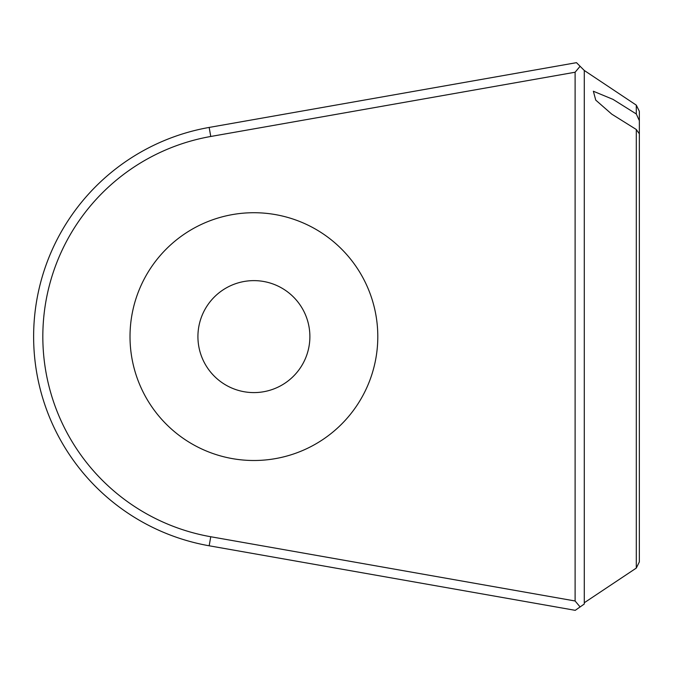 <?xml version="1.0" encoding="UTF-8"?>
<svg xmlns="http://www.w3.org/2000/svg" width="673" height="673" viewBox="0 0 673 673"><rect width="100%" height="100%" fill="white"/><g stroke="black" fill="none" stroke-linecap="round" stroke-linejoin="round"><path stroke-width="1.01" d="M636.296 105.139L639.35 111.314L639.35 120.677L636.296 113.973L636.296 105.139L584.29 70.472L584.29 604.009L580.101 606.937L575.112 600.989L575.112 72.23L210.758 136.476A203.221 203.221 0 0 0 210.758 536.743L575.112 600.989M639.35 120.677L639.35 561.896L636.296 568.079L636.296 129.494L611.807 114.183L595.74 100.117L593.359 91.242L613.044 99.394L636.296 113.973M377.797 336.609A123.891 123.891 0 0 0 253.906 212.718A123.891 123.891 0 0 0 130.015 336.609A123.891 123.891 0 0 0 253.906 460.5A123.891 123.891 0 0 0 377.797 336.609M309.883 336.609A55.985 55.985 0 0 0 253.906 280.624A55.985 55.985 0 0 0 197.921 336.609A55.985 55.985 0 0 0 253.906 392.595A55.985 55.985 0 0 0 309.883 336.609M580.101 606.937L575.247 610.335L209.168 545.786A212.399 212.399 0 0 1 209.168 127.433L576.483 62.665L580.101 66.282L575.112 72.23M584.29 70.472L580.101 66.282M636.296 129.494L639.35 133.818M209.168 545.786L210.758 536.743M209.168 127.433L210.758 136.476M636.296 568.079L584.29 602.747"/></g></svg>
